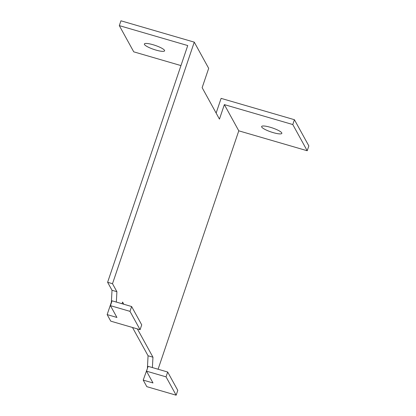 <?xml version="1.0" encoding="UTF-8"?>
<svg xmlns="http://www.w3.org/2000/svg" width="416" height="416" viewBox="0 0 416 416"><rect width="100%" height="100%" fill="white"/><g stroke="black" fill="none" stroke-linecap="round" stroke-linejoin="round"><path stroke-width="0.62" d="M144.451 44.481A10.67 2.116 18.7 0 1 158.2 46.53A10.67 2.116 18.7 0 1 160.758 51.184A10.67 2.116 18.7 0 1 144.451 44.481M261.711 127.031A10.67 2.116 18.7 0 1 275.46 129.08A10.67 2.116 18.7 0 1 278.023 133.728A10.67 2.116 18.7 0 1 261.711 127.031M141.721 324.865L140.088 329.696L110.76 321.157L107.156 314.605L116.932 317.455L110.438 305.661L112.076 300.83L131.622 306.524L141.721 324.865M123.807 304.247L122.6 302.047L122.028 303.732M167.684 372.029L177.778 390.369L176.145 395.2L166.046 376.86L167.684 372.029L148.132 366.335L146.5 371.166L152.989 382.959L143.213 380.11L147.664 367.723M137.384 328.91L152.958 357.204L152.396 367.578M107.156 314.605L111.368 302.156L112.013 290.274L107.614 282.282L187.741 45.557L119.319 25.631L120.952 20.8L194.267 42.146L208.686 68.349L202.15 87.672L219.456 119.116L224.359 104.619L238.784 130.822L158.085 369.231M194.267 42.146L112.502 283.707L116.901 291.699L112.013 290.274M116.34 302.073L116.901 291.699M176.145 395.2L146.817 386.662L143.213 380.11M292.786 124.545L294.424 119.714L308.844 145.917L307.211 150.748L292.786 124.545L224.359 104.619M238.784 130.822L307.211 150.748M146.5 371.166L166.046 376.86M140.088 329.696L129.99 311.355L131.622 306.524M132.496 327.486L148.07 355.779L147.43 367.656M152.958 357.204L148.07 355.779M129.99 311.355L110.438 305.661M294.424 119.714L221.109 98.368L216.133 113.074M107.614 282.282L112.502 283.707M180.965 65.582L133.739 51.834L119.319 25.631"/></g></svg>
